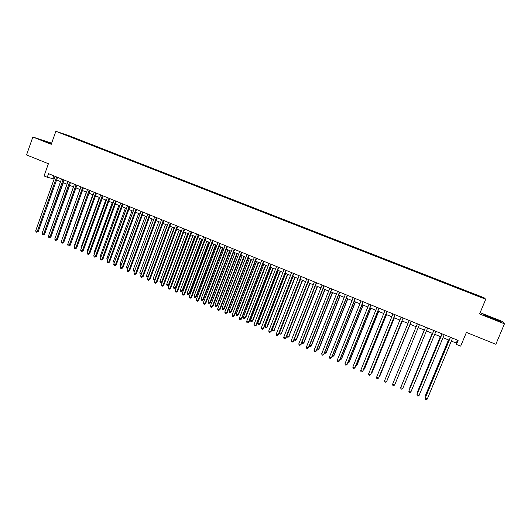 <?xml version="1.0" encoding="UTF-8"?>
<svg xmlns="http://www.w3.org/2000/svg" width="531" height="531" viewBox="0 0 531 531"><rect width="100%" height="100%" fill="white"/><g stroke="black" fill="none" stroke-linecap="round" stroke-linejoin="round"><path stroke-width="0.8" d="M61.954 133.626L65.419 134.867L61.954 133.626M51.66 143.164L32.849 137.025L26.55 154.926L48.401 163.74L44.06 175.953L47.272 177.268L54.155 178.98M484.093 297.772L69.063 135.71L55.861 131.296L485.719 299.265L484.093 297.772M485.719 299.265L479.579 313.967L504.45 323.817L502.08 321.355L480.124 312.673M504.45 323.817L495.835 344.28L466.404 332.406L460.676 346.152L456.441 344.427L458.12 340.391L48.547 173.677L47.272 177.268M479.447 296.603L475.185 295.03L479.393 296.729M69.508 136.547L472.444 293.982M69.495 136.401L62.412 133.633L77.187 138.963L471.84 293.079L481.823 297.479L472.51 293.842M32.849 137.025L51.248 144.313L55.861 131.296M451.337 341.081L456.242 343.086L456.441 344.427M56.611 179.982L60.574 181.602M63.03 182.604L67.025 184.23M69.475 185.233L73.504 186.879M75.946 187.874L80.015 189.534M82.451 190.529L86.56 192.202M88.989 193.198L93.131 194.884M95.553 195.873L99.728 197.578M102.151 198.567L106.366 200.287M108.775 201.276L113.03 203.008M115.433 203.99L119.727 205.743M122.123 206.718L126.451 208.484M128.841 209.46L133.215 211.245M135.597 212.221L140.005 214.02M142.381 214.989L146.828 216.801M149.198 217.77L153.685 219.602M156.048 220.564L160.574 222.416M162.931 223.372L167.497 225.237M169.847 226.199L174.453 228.078M176.796 229.034L181.443 230.932M183.772 231.881L188.465 233.799M190.788 234.748L195.521 236.68M197.837 237.622L202.616 239.574M204.926 240.516L209.738 242.481M212.042 243.417L216.9 245.402M219.197 246.338L224.095 248.342M226.379 249.271L231.324 251.289M233.607 252.218L238.592 254.256M240.862 255.185L245.893 257.236M248.156 258.159L253.234 260.23M255.484 261.152L260.608 263.243M262.852 264.159L268.022 266.263M270.252 267.179L275.47 269.303M277.693 270.213L282.95 272.363M285.167 273.266L290.477 275.43M292.681 276.332L298.037 278.516M300.234 279.412L305.637 281.616M307.821 282.512L313.27 284.735M315.454 285.625L320.943 287.868M323.113 288.751L328.662 291.015M330.82 291.897L336.415 294.181M338.566 295.057L344.207 297.36M346.345 298.236L352.04 300.559M354.17 301.429L359.912 303.772M362.029 304.635L367.824 306.998M369.934 307.861L375.775 310.243M377.88 311.106L383.774 313.509M385.858 314.359L391.812 316.788M393.889 317.638L399.889 320.087M401.954 320.93L408.007 323.399M410.058 324.242L416.171 326.731M418.216 327.567L424.355 330.07M426.433 330.919L432.579 333.428M434.69 334.291L440.849 336.8M442.993 337.676L449.16 340.198M457.476 340.125L456.242 343.086M53.777 175.801L52.834 178.443M471.886 293.762L472.046 293.311M471.601 293.656L471.84 293.079M77.002 139.474L77.187 138.963M480.801 297.081L481.212 296.895M491.606 317.505L483.774 314.631L484.259 315.275L500.726 321.799L500.043 321.069L491.533 317.677M51.573 143.397L39.918 139.354L51.388 143.914M450.381 337.245L425.205 398.17L450.474 337.278M427.263 399.053L426.234 399.704L425.417 399.352L425.205 398.17L427.263 399.053L452.565 338.128M448.476 339.92L425.65 394.951L426.187 395.555M448.562 339.953L425.603 395.303L425.816 396.465M492.562 318.792L492.994 318.965M496.81 320.359L491.779 317.943L487.438 316.622M483.98 314.903L500.149 321.587M51.474 143.675L44.524 141.365M41.126 139.892L51.52 143.543M442.064 333.853L416.994 394.646L442.131 333.88M419.045 395.522L418.03 396.172L417.207 395.821L416.994 394.646L419.045 395.522L444.208 334.729M433.794 330.488L408.83 391.135L433.834 330.508M410.868 392.011L409.866 392.661L409.049 392.309L408.83 391.135L410.868 392.011L435.905 331.344M402.73 388.513L401.741 389.17L400.932 388.818L400.706 387.643L425.577 327.142L400.819 387.311L400.706 387.643L402.73 388.513L427.641 327.985M419.417 324.633L394.639 385.041L392.621 384.172L417.366 323.804M394.639 385.041L393.657 385.692L392.854 385.347L392.621 384.172M440.345 336.601L417.632 391.52L417.997 392.044M440.405 336.621L417.565 391.858L417.718 392.721M432.247 333.295L409.653 388.095L409.846 388.553M432.294 333.309L409.666 388.984M401.655 385.274L424.216 330.016L401.741 385.075M411.24 321.308L386.588 381.577L384.583 380.72L409.202 320.478M411.26 321.315L386.741 381.265L385.619 382.24L384.816 381.895L384.583 380.72M387.65 379.034L410.211 324.302M387.57 379.227L410.191 324.288M403.102 317.996L378.576 378.138L376.585 377.282L401.078 317.173M403.142 318.009L378.749 377.833L377.621 378.795L376.824 378.457L376.585 377.282M379.658 375.609L380.096 375.43L402.266 321.056M379.486 376.034L402.232 321.043M395.011 314.704L370.611 374.713L368.62 373.864L392.993 313.881M395.071 314.724L370.804 374.415L369.662 375.377L368.866 375.032L368.62 373.864M371.707 372.198L372.304 372.092L394.367 317.837M371.435 372.855L372.125 372.377L394.307 317.81M386.953 311.425L362.68 371.308L360.708 370.459L384.948 310.608M387.039 311.458L362.892 371.023L361.744 371.972L360.954 371.634L360.708 370.459M363.795 368.806L364.558 368.773L386.508 314.624M363.436 369.702L364.352 369.045L386.429 314.591M378.942 308.159L354.794 367.917L352.83 367.074L376.95 307.349M379.048 308.206L355.027 367.644L353.872 368.587L353.082 368.248L352.83 367.074M355.923 365.434L356.845 365.467L378.689 311.438M355.558 366.324L356.62 365.733L378.59 311.392M370.977 304.92L346.949 364.551L344.991 363.708L368.985 304.11M371.103 304.967L347.201 364.279L346.033 365.215L345.25 364.883L344.991 363.708M348.09 362.076L349.172 362.175L370.91 308.259M347.732 362.965L348.933 362.434L370.791 308.212M363.045 301.688L339.136 361.193L337.192 360.357L361.067 300.885M363.191 301.747L339.409 360.934L338.234 361.863L337.457 361.531L337.192 360.357M340.298 358.737L341.539 358.91L363.164 305.099M339.94 359.62L341.28 359.155L363.025 305.04M355.159 298.482L331.371 357.854L329.439 357.024L353.188 297.679M355.325 298.548L331.663 357.609L330.481 358.531L329.705 358.193L329.439 357.024M332.545 355.412L333.946 355.651L355.465 301.953M332.187 356.294L332.784 356.553L333.66 355.889L355.305 301.893M347.307 295.282L323.644 354.535L321.72 353.706L345.356 294.486M347.493 295.362L323.956 354.296L322.762 355.212L321.992 354.881L321.72 353.706M324.826 352.106L326.386 352.411L347.798 298.827M324.474 352.989L325.218 353.307L326.087 352.644L347.619 298.754M339.501 292.103L315.952 351.23L314.04 350.407L337.557 291.313M339.707 292.189L316.284 350.998L315.082 351.907L314.319 351.582L314.04 350.407M316.284 350.998L315.082 351.907M317.153 348.814L318.859 349.186L340.172 295.714M318.859 349.186L317.691 350.075L318.547 349.411L339.973 295.634M317.691 350.075L316.881 349.504M331.729 288.944L308.305 347.944L306.394 347.128L329.797 288.154M331.955 289.037L308.65 347.725L307.442 348.621L306.679 348.296L306.394 347.128M308.65 347.725L307.442 348.621M309.52 345.542L311.378 345.98L332.585 292.614M311.378 345.98L310.197 346.862L311.04 346.192L332.366 292.528M310.197 346.862L309.327 346.026M324.003 285.797L300.692 344.672L298.794 343.862L322.078 285.014M324.249 285.897L301.057 344.46L299.842 345.356L299.079 345.031L298.794 343.862M301.057 344.46L299.842 345.356M301.92 342.283L303.931 342.787L325.032 289.534M303.931 342.787L302.743 343.663L303.579 342.993L324.799 289.441M302.743 343.663L302 343.345L301.807 342.568M316.31 282.665L293.119 341.42L291.227 340.61L314.392 281.888M316.576 282.777L293.504 341.214L292.276 342.103L291.519 341.778L291.227 340.61M293.504 341.214L292.276 342.103M294.36 339.043L296.517 339.614L317.518 286.468M296.517 339.614L295.322 340.477L296.145 339.807L317.266 286.362M295.322 340.477L294.579 340.159L294.327 339.13M308.657 279.552L285.578 338.181L283.7 337.377L306.752 278.775M308.942 279.671L285.983 337.988L284.749 338.864L283.999 338.546L283.7 337.377M285.983 337.988L284.749 338.864M307.9 282.545L286.913 335.851L288.751 336.641L310.038 283.415M289.143 336.448L287.941 337.311L288.751 336.641L309.765 283.302M287.941 337.311L287.205 336.993L286.913 335.851M301.044 276.452L278.078 334.961L276.213 334.158L299.145 275.682M301.349 276.578L278.503 334.776L277.262 335.645L276.512 335.326L276.213 334.158M278.503 334.776L277.262 335.645M300.446 279.505L279.565 332.698L281.397 333.488L302.597 280.381M281.802 333.309L280.594 334.158L281.397 333.488L302.312 280.262M280.594 334.158L279.857 333.846L279.565 332.698M293.47 273.372L270.618 331.756L268.759 330.952L291.585 272.602M293.789 273.498L271.056 331.576L269.808 332.439L269.064 332.121L268.759 330.952M271.056 331.576L269.808 332.439M293.039 276.478L272.25 329.565L274.076 330.348L295.196 277.355M274.5 330.176L273.279 331.019L274.076 330.348L294.884 277.228M273.279 331.019L272.549 330.707L272.25 329.565M285.93 270.299L263.197 328.563L261.345 327.766L284.052 269.536M286.275 270.438L263.648 328.397L262.394 329.253L261.657 328.935L261.345 327.766M263.648 328.397L262.394 329.253M285.658 273.465L264.976 326.446L266.788 327.222L267.232 327.063L287.829 274.348M267.232 327.063L266.004 327.899L266.788 327.222L287.497 274.215M266.004 327.899L265.281 327.587L264.976 326.446M278.43 267.246L255.803 325.39L253.964 324.6L276.565 266.489M278.788 267.392L256.281 325.231L255.019 326.08L254.283 325.762L253.964 324.6M256.281 325.231L255.019 326.08M278.317 270.471L257.734 323.339L259.54 324.116L259.998 323.963L280.494 271.354M259.998 323.963L258.763 324.793L259.54 324.116L280.149 271.215M258.763 324.793L258.039 324.487L257.734 323.339M270.969 264.212L248.455 322.231L246.623 321.447L269.111 263.456M271.348 264.365L248.946 322.078L247.672 322.921L246.942 322.609L246.623 321.447M248.946 322.078L247.672 322.921M271.009 267.485L250.526 320.253L252.325 321.023L252.796 320.877L273.2 268.381M252.796 320.877L251.555 321.7L252.325 321.023L272.834 268.235M251.555 321.7L250.838 321.394L250.526 320.253M263.542 261.186L241.14 319.091L239.315 318.308L261.69 260.436M263.94 261.352L241.651 318.945L240.37 319.781L239.64 319.47L239.315 318.308M241.651 318.945L240.37 319.781M263.741 264.518L243.357 317.18L245.143 317.943L245.634 317.803L265.938 265.414M245.634 317.803L244.386 318.627L245.143 317.943L265.553 265.261M244.386 318.627L243.669 318.321L243.357 317.18M256.154 258.179L233.859 315.958L232.047 315.182L254.316 257.429M256.566 258.351L234.383 315.826L233.096 316.655L232.372 316.343L232.047 315.182M234.383 315.826L233.096 316.655M256.506 261.571L236.215 314.12L238.001 314.883L238.505 314.75L258.71 262.467M238.505 314.75L237.251 315.567L238.001 314.883L258.312 262.307M237.251 315.567L236.541 315.261L236.215 314.12M248.8 255.185L226.618 312.852L224.812 312.075L246.968 254.442M249.231 255.365L227.162 312.719L225.867 313.542L225.144 313.237L224.812 312.075M227.162 312.719L225.867 313.542M249.304 258.63L229.113 311.073L230.885 311.836L231.41 311.71L251.515 259.533M231.41 311.71L230.149 312.52L230.885 311.836L251.103 259.36M230.149 312.52L229.438 312.215L229.113 311.073M241.486 252.212L219.409 309.752L217.61 308.982L239.66 251.468M241.93 252.391L219.967 309.633L218.666 310.449L217.949 310.144L217.61 308.982M219.967 309.633L218.666 310.449M242.143 255.703L222.044 308.046L223.81 308.796L224.347 308.684L244.36 256.612M224.347 308.684L223.08 309.487L223.81 308.796L243.928 256.433M223.08 309.487L222.376 309.181L222.044 308.046M234.204 249.245L212.234 306.672L210.442 305.902L232.392 248.508M234.669 249.437L212.812 306.56L211.504 307.369L210.787 307.064L210.442 305.902M212.812 306.56L211.504 307.369M235.014 252.796L215.009 305.026L216.767 305.783L217.318 305.67L237.238 253.705M217.318 305.67L216.044 306.467L216.767 305.783L236.793 253.519M216.044 306.467L215.34 306.168L215.009 305.026M226.963 246.298L205.092 303.606L203.313 302.836L225.157 245.561M227.441 246.49L205.689 303.5L204.375 304.303L203.658 303.998L203.313 302.836M205.689 303.5L204.375 304.303M227.912 249.895L208.006 302.026L209.758 302.776L210.329 302.677L230.149 250.811M210.329 302.677L209.041 303.466L209.758 302.776L229.684 250.619M209.041 303.466L208.344 303.161L208.006 302.026M219.748 243.364L197.99 300.553L196.218 299.789L217.956 242.634M220.252 243.563L198.601 300.453L197.28 301.256L196.57 300.951L196.218 299.789M198.601 300.453L197.28 301.256M220.85 247.015L201.043 299.039L202.782 299.783L203.366 299.69L223.093 247.931M203.366 299.69L202.072 300.473L202.782 299.783L222.615 247.731M202.072 300.473L201.382 300.174L201.043 299.039M212.579 240.443L190.921 297.513L189.162 296.756L210.787 239.713M213.09 240.649L191.545 297.426L190.217 298.216L189.514 297.918L189.162 296.756M191.545 297.426L190.217 298.216M213.82 244.147L194.107 296.066L195.833 296.809L196.437 296.723L216.071 245.063M196.437 296.723L195.142 297.499L195.833 296.809L215.579 244.864M195.142 297.499L194.446 297.201L194.107 296.066M205.437 237.536L183.885 294.493L182.133 293.736L203.658 236.813M205.968 237.755L184.529 294.406L183.188 295.196L182.491 294.897L182.133 293.736M184.529 294.406L183.188 295.196M206.825 241.293L187.204 293.105L188.923 293.842L189.54 293.769L209.081 242.209M189.54 293.769L188.239 294.539L188.923 293.842L208.57 242.003M188.239 294.539L187.549 294.24L187.204 293.105M198.328 234.642L176.883 291.479L175.137 290.729L196.563 233.925M198.879 234.868L177.54 291.406L176.199 292.189L175.502 291.891L175.137 290.729M177.54 291.406L176.199 292.189M199.868 238.452L180.334 290.165L182.047 290.895L182.677 290.822L202.132 239.375M182.677 290.822L181.37 291.592L182.047 290.895L201.601 239.156M181.37 291.592L180.686 291.3L180.334 290.165M191.26 231.768L169.913 288.486L168.181 287.742L189.501 231.045M191.824 231.994L170.59 288.419L169.236 289.196L168.546 288.897L168.181 287.742M170.59 288.419L169.236 289.196M192.939 235.625L173.498 287.231L175.203 287.961L175.847 287.895L195.209 236.547M175.847 287.895L174.533 288.658L175.203 287.961L194.665 236.328M174.533 288.658L173.849 288.366L173.498 287.231M184.224 228.901L162.984 285.512L161.251 284.769L182.472 228.184M184.808 229.14L163.667 285.452L162.313 286.222L161.623 285.924L161.251 284.769M163.667 285.452L162.313 286.222M186.042 232.804L166.688 284.311L168.387 285.041L169.05 284.981L188.319 233.74M169.05 284.981L167.723 285.738L168.387 285.041L187.762 233.507M167.723 285.738L167.046 285.446L166.688 284.311M177.221 226.053L156.081 282.545L154.362 281.802L175.476 225.343M177.819 226.292L156.784 282.492L155.417 283.255L154.733 282.957L154.362 281.802M156.784 282.492L155.417 283.255M179.173 230.003L159.917 281.41L161.603 282.134L180.885 230.706M160.953 282.831L162.26 282.087L160.953 282.831L160.276 282.545L159.917 281.41M170.252 223.212L149.211 279.591L147.499 278.855L168.513 222.509M170.863 223.465L149.928 279.545L148.561 280.308L147.877 280.01L147.499 278.855M149.928 279.545L148.561 280.308M172.343 227.215L153.174 278.516L154.853 279.24L174.049 227.912M155.264 279.392L154.209 279.937L153.539 279.651L153.174 278.516M154.209 279.937L155.331 279.213M163.316 220.392L142.374 276.658L140.669 275.921L161.59 219.688M163.946 220.644L143.104 276.618L141.731 277.368L141.054 277.076L140.669 275.921M143.104 276.618L141.731 277.368M165.546 224.44L146.463 275.642L148.136 276.359L167.238 225.137M148.308 276.691L146.828 276.77L146.463 275.642M147.499 277.063L148.434 276.346M156.413 217.584L135.571 273.73L133.878 273.007L154.694 216.88M157.057 217.843L136.321 273.704L135.571 273.73L134.94 274.447L134.257 274.155L133.878 273.007M136.321 273.704L134.94 274.447M158.776 221.679L139.779 272.781L141.452 273.492L160.462 222.37M141.392 273.996L140.157 273.91L139.779 272.781M140.821 274.195L141.578 273.492M149.543 214.783L128.801 270.823L127.115 270.1L147.83 214.086M150.207 215.055L129.564 270.803L128.801 270.823L128.177 271.54L127.5 271.248L127.115 270.1M129.564 270.803L128.177 271.54M152.039 218.931L133.135 269.927L134.761 270.624M134.502 271.308L133.513 271.056L133.135 269.927M134.721 270.717L134.17 271.341M142.706 212.002L122.064 267.929L120.378 267.206L141.007 211.311M143.383 212.274L122.84 267.909L122.064 267.929L121.446 268.646L120.769 268.354L120.378 267.206M122.84 267.909L121.446 268.646M145.335 216.197L126.517 267.093L127.991 267.724M127.706 268.5L126.896 268.221L126.517 267.093M135.903 209.234L115.353 265.049L113.68 264.325L134.21 208.544M136.593 209.513L116.143 265.035L115.353 265.049L114.742 265.765L114.079 265.48L113.68 264.325M116.143 265.035L114.742 265.765M138.664 213.469L119.926 264.265L121.254 264.836M120.949 265.673L120.311 265.394L119.926 264.265M129.133 206.473L108.676 262.175L107.01 261.464L127.447 205.789M129.836 206.765L109.479 262.175L108.676 262.175L108.078 262.898L107.408 262.613L107.01 261.464M109.479 262.175L108.078 262.898M132.02 210.761L113.375 261.458L114.55 261.962M114.245 262.792L113.375 261.458M122.389 203.731L102.032 259.32L100.379 258.61L120.71 203.048M123.112 204.023L102.848 259.327L102.032 259.32L101.441 260.044L100.777 259.759L100.379 258.61M102.848 259.327L101.441 260.044M125.409 208.059L106.844 258.657L107.879 259.101M107.574 259.931L106.844 258.657M115.685 201.003L95.421 256.48L93.768 255.776L114.012 200.32M116.415 201.302L96.25 256.493L95.421 256.48L94.837 257.203L94.173 256.918L93.768 255.776M96.25 256.493L94.837 257.203M118.825 205.371L100.346 255.876L101.235 256.254M100.936 257.084L100.346 255.876M109.008 198.282L88.836 253.652L87.197 252.948L107.342 197.605M109.751 198.587L89.679 253.672L88.836 253.652L88.259 254.376L87.602 254.097L87.197 252.948M89.679 253.672L88.259 254.376M112.273 202.703L93.881 253.101L94.631 253.42M94.326 254.249L93.881 253.101M102.357 195.581L82.285 250.838L80.652 250.134L100.704 194.904M103.12 195.886L83.141 250.864L82.285 250.838L81.714 251.561L81.064 251.282L80.652 250.134M83.141 250.864L81.714 251.561M105.755 200.041L87.442 250.34L88.046 250.599M87.788 251.316L87.442 250.34M95.746 192.886L75.76 248.037L74.134 247.34L94.1 192.215M96.523 193.204L76.637 248.07L75.76 248.037L75.203 248.76L74.552 248.481L74.134 247.34M76.637 248.07L75.203 248.76M99.264 197.386L81.037 247.599L81.502 247.798M81.303 248.342L81.037 247.599M89.162 190.204L69.269 245.249L67.649 244.552L87.522 189.54M89.951 190.529L70.158 245.282L69.269 245.249L68.718 245.972L68.068 245.694L67.649 244.552M70.158 245.282L68.718 245.972M92.799 194.751L74.659 244.864L74.984 245.003M74.844 245.382L74.659 244.864M82.61 187.536L62.811 242.468L61.198 241.778L80.977 186.872M83.413 187.868L63.707 242.514L62.811 242.468L62.266 243.198L61.623 242.919L61.198 241.778M63.707 242.514L62.266 243.198M86.367 192.129L68.492 242.222M76.086 184.881L56.379 239.707L54.773 239.016L74.459 184.224M76.902 185.213L57.288 239.76L56.379 239.707L55.841 240.437L55.197 240.165L54.773 239.016M57.288 239.76L55.841 240.437M79.962 189.514L62.034 239.448M69.594 182.239L49.974 236.959L48.381 236.268L67.975 181.582M70.424 182.578L50.903 237.012L49.974 236.959L49.443 237.689L48.806 237.41L48.381 236.268M50.903 237.012L49.443 237.689M58.118 237.457L75.979 187.888M63.129 179.611L43.602 234.217L42.015 233.534L61.523 178.954M63.979 179.956L44.538 234.284L43.602 234.217L43.077 234.948L42.447 234.675L42.015 233.534M44.538 234.284L43.077 234.948M51.706 234.762L69.641 185.299M56.698 176.989L37.256 231.496L35.677 230.812L55.098 176.338M57.554 177.341L38.212 231.562L37.256 231.496L36.745 232.226L36.115 231.954L35.677 230.812M38.212 231.562L36.745 232.226M45.327 232.08L63.335 182.724M45.666 232.107L45.215 232.392"/></g></svg>
